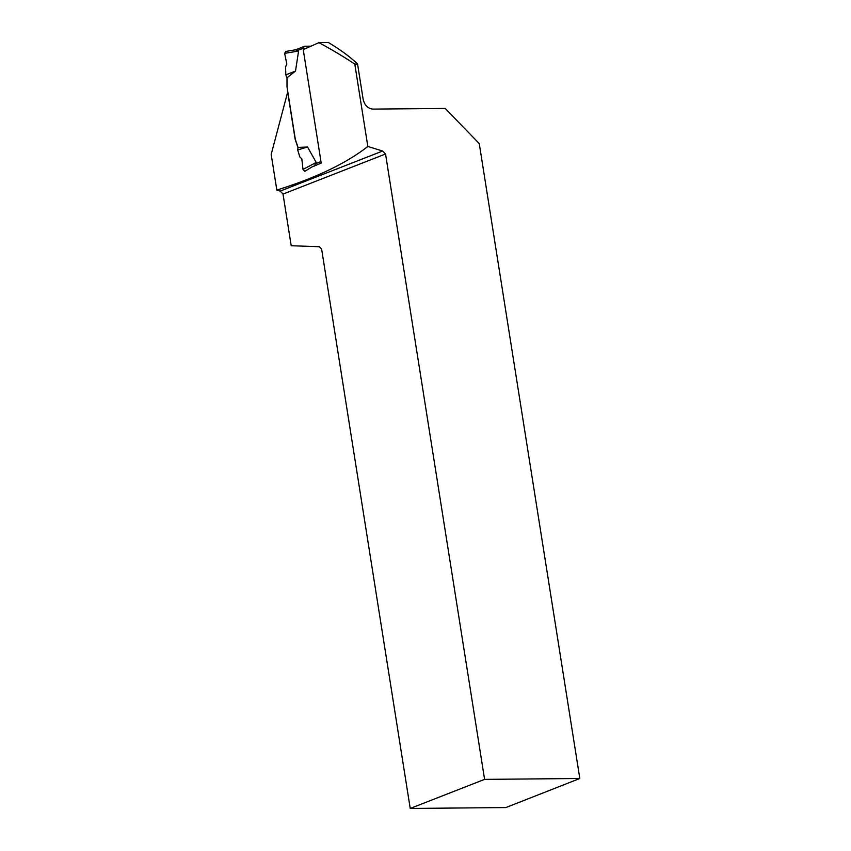 <?xml version="1.0" encoding="UTF-8"?>
<svg xmlns="http://www.w3.org/2000/svg" width="851" height="851" viewBox="0 0 851 851"><rect width="100%" height="100%" fill="white"/><g stroke="black" fill="none" stroke-linecap="round" stroke-linejoin="round"><path stroke-width="1.28" d="M303.945 49.23L303.764 48.039A1.851 1.404 -111.4 0 1 304.924 46.22L311.051 46.167M295.531 49.826L285.596 51.454L295.531 49.826L298.584 51.049L295.51 71.069L287 77.749L287.021 86.94L295.308 139.266L298.031 147.393L307.541 147.032L316.232 162.456M313.998 166.434L316.221 162.456L303.009 169.413L301.818 158.797L299.86 156.999L297.69 149.946L298.031 147.393M297.69 149.946L307.541 147.032M303.009 169.413L304.754 171.306L306.296 170.487M304.754 171.306L312.211 166.828A478.262 86.334 -9 0 0 321.21 163.105L303.222 49.539A478.262 86.334 171 0 0 318.88 42.635L328.465 42.55C340.772 49.975 350.474 57.145 357.569 64.059L354.793 64.08C344.23 57.017 332.252 49.869 318.88 42.635M285.766 51.443L284.628 53.358L286.808 63.974L285.596 66.931L285.808 74.888L287 77.749M285.808 74.888L295.51 71.069M284.628 53.358L298.584 51.049M283.021 194.081L291.202 245.726L319.274 246.726L321.614 248.992L410.225 808.45L505.877 807.556L579.818 778.495L484.591 779.378L385.535 153.999L283.021 194.081L280.139 191.103L276.83 190.081C315.902 177.88 346.24 163.339 367.834 146.468L354.793 64.08M297.988 147.691L295.148 139.266L287.681 92.099L271.182 154.425L276.83 190.081M579.818 778.495L479.262 143.596L445.19 108.428L373.163 109.098C368.153 108.779 364.824 105.609 363.196 99.588L357.569 64.059M385.535 153.999L382.652 151.031L367.834 146.468M484.591 779.378L410.225 808.45M382.652 151.031L280.139 191.103M315.668 163.669L320.976 161.594M297.722 50.4L303.764 48.039M295.552 49.805L304.53 46.294"/></g></svg>

